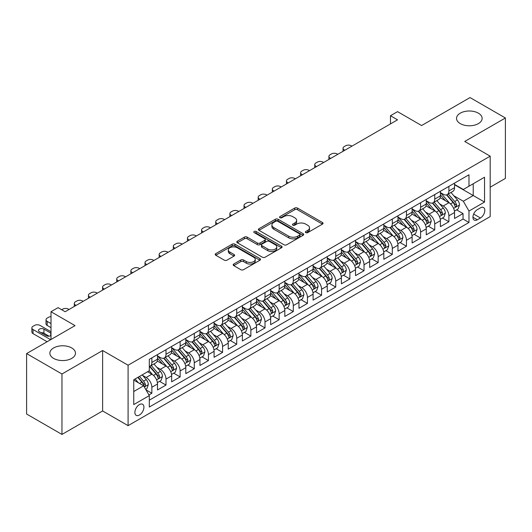 <?xml version="1.0" encoding="UTF-8"?>
<svg xmlns="http://www.w3.org/2000/svg" width="532" height="532" viewBox="0 0 532 532"><rect width="100%" height="100%" fill="white"/><g stroke="black" fill="none" stroke-linecap="round" stroke-linejoin="round"><path stroke-width="0.8" d="M305.787 232.624A1.377 0.791 0 0 0 307.729 232.624L322.485 224.105A1.962 1.131 0 0 0 323.057 223.307A1.962 1.131 0 0 0 322.485 222.502L297.488 208.072A1.962 1.131 0 0 0 294.715 208.072L279.965 216.59A1.377 0.791 0 0 0 279.559 217.149A1.377 0.791 0 0 0 279.965 217.714A1.377 0.791 0 0 0 281.907 217.714L283.815 216.61A6.284 3.624 0 0 1 292.7 216.61L294.781 217.814A6.284 3.624 0 0 1 296.623 220.381A6.284 3.624 0 0 1 294.781 222.941L292.873 224.045A1.377 0.791 0 0 0 292.474 224.604A1.377 0.791 0 0 0 292.873 225.169A1.377 0.791 0 0 0 294.821 225.169L296.73 224.065A6.284 3.624 0 0 1 305.614 224.065L307.695 225.269A6.284 3.624 0 0 1 309.538 227.836A6.284 3.624 0 0 1 307.695 230.396L305.787 231.5A1.377 0.791 0 0 0 305.381 232.058A1.377 0.791 0 0 0 305.787 232.624L305.787 231.5M71.72 347.948A12.801 7.388 0 0 0 57.769 346.345A12.801 7.388 0 0 0 49.868 353.175A12.801 7.388 0 0 0 53.619 358.402A12.801 7.388 0 0 0 67.571 360.004A12.801 7.388 0 0 0 75.471 353.175A12.801 7.388 0 0 0 71.72 347.948M478.381 113.163A12.801 7.388 0 0 0 464.429 111.56A12.801 7.388 0 0 0 456.529 118.39A12.801 7.388 0 0 0 460.28 123.617A12.801 7.388 0 0 0 474.231 125.22A12.801 7.388 0 0 0 482.132 118.39A12.801 7.388 0 0 0 478.381 113.163M139.404 415.04A6.404 3.697 120 0 0 143.587 409.394A6.404 3.697 120 0 0 142.603 404.267A6.404 3.697 120 0 0 139.404 404.586A6.404 3.697 120 0 0 135.221 410.225A6.404 3.697 120 0 0 136.205 415.352A6.404 3.697 120 0 0 139.404 415.04M233.761 264.025A1.962 1.131 0 0 0 233.189 264.83A1.962 1.131 0 0 0 233.761 265.628L240.777 269.677A1.962 1.131 0 0 0 243.55 269.677L259.935 260.215A1.962 1.131 0 0 0 260.507 259.417A1.962 1.131 0 0 0 259.935 258.612L234.945 244.188A1.962 1.131 0 0 0 232.165 244.188L215.786 253.644A1.962 1.131 0 0 0 215.207 254.449A1.962 1.131 0 0 0 215.786 255.247L224.251 260.135A1.962 1.131 0 0 0 227.031 260.135L234.04 256.092A1.962 1.131 0 0 0 234.619 255.287A1.962 1.131 0 0 0 234.04 254.489L229.844 252.062A5.254 3.032 0 0 1 228.301 249.914A5.254 3.032 0 0 1 231.546 247.114A5.254 3.032 0 0 1 237.272 247.772L253.724 257.269A5.254 3.032 0 0 1 255.26 259.417A5.254 3.032 0 0 1 252.015 262.216A5.254 3.032 0 0 1 246.296 261.558L243.55 259.975A1.962 1.131 0 0 0 240.777 259.975L233.761 264.025L233.761 265.628M490.191 187.198L505.4 178.413L505.4 117.984L470.035 97.569L421.59 125.539L397.544 111.654L390.475 115.737L397.544 119.82L65.143 311.732L58.074 307.649L50.999 311.732L50.999 339.496M61.965 374.003L61.965 434.431L102.629 410.957L102.629 350.522L61.965 374.003L26.6 353.587L75.045 325.617L50.999 311.732M102.629 350.522L128.086 365.225L490.191 156.162L490.191 216.59L128.086 425.653L128.086 365.225M505.4 117.984L464.735 141.459L490.191 156.162M283.955 244.747A1.962 1.131 0 0 0 286.728 244.747L303.114 235.29A1.962 1.131 0 0 0 303.692 234.486A1.962 1.131 0 0 0 303.114 233.688L278.123 219.257A1.962 1.131 0 0 0 275.343 219.257L258.964 228.713A1.962 1.131 0 0 0 258.386 229.518A1.962 1.131 0 0 0 258.964 230.316L283.955 244.747M254.722 232.923A1.377 0.791 0 0 1 256.118 233.116L256.118 231.48L281.521 246.15A1.962 1.131 0 0 1 282.1 246.948A1.962 1.131 0 0 1 281.521 247.752L265.142 257.209A1.962 1.131 0 0 1 262.362 257.209L237.372 242.785L237.372 241.182A1.962 1.131 0 0 0 236.8 241.98A1.962 1.131 0 0 0 237.372 242.785M237.372 241.182L244.388 237.132A1.962 1.131 0 0 1 247.161 237.132L257.295 242.984A1.962 1.131 0 0 0 260.075 242.984L264.723 240.298A1.962 1.131 0 0 0 265.302 239.493A1.962 1.131 0 0 0 264.723 238.695L254.17 232.604A1.377 0.791 0 0 1 253.771 232.038A1.377 0.791 0 0 1 254.622 231.307A1.377 0.791 0 0 1 256.118 231.48M61.965 434.431L26.6 414.016L26.6 353.587M148.92 394.93L151.853 393.234L145.981 389.843M142.643 375.419L146.194 377.474A8 4.622 60 0 1 151.853 387.269L157.512 384.004L157.512 389.969L165.997 385.068L159.56 381.351M156.787 367.253L160.338 369.308A8 4.622 60 0 1 165.997 379.103L171.656 375.838L171.656 381.803L180.142 376.902L173.705 373.185M170.932 359.087L174.483 361.142A8 4.622 60 0 1 180.142 370.937L185.801 367.672L185.801 373.63L194.286 368.736L187.849 365.019M185.076 350.921L188.627 352.975A8 4.622 60 0 1 194.286 362.771L199.946 359.506L199.946 365.464L208.431 360.57L201.994 356.852M199.221 342.754L202.772 344.809A8 4.622 60 0 1 208.431 354.605L214.09 351.339L214.09 357.298L222.576 352.403L216.138 348.686M213.365 334.588L216.916 336.636A8 4.622 60 0 1 222.576 346.438L228.235 343.173L228.235 349.132L236.72 344.237L230.283 340.52M227.51 326.422L231.061 328.47A8 4.622 60 0 1 236.72 338.272L242.379 335.007L242.379 340.965L250.865 336.071L244.427 332.354M241.654 318.256L245.205 320.304A8 4.622 60 0 1 250.865 330.106L256.524 326.841L256.524 332.799L265.009 327.905L258.572 324.188M255.799 310.09L259.35 312.138A8 4.622 60 0 1 265.009 321.94L270.668 318.675L270.668 324.633L279.154 319.732L272.717 316.021M269.943 301.923L273.495 303.972A8 4.622 60 0 1 279.154 313.774L284.813 310.508L284.813 316.467L293.298 311.566L286.861 307.855M284.088 293.757L287.639 295.805A8 4.622 60 0 1 293.298 305.607L298.957 302.342L298.957 308.301L307.443 303.4L301.006 299.689M298.233 285.591L301.784 287.639A8 4.622 60 0 1 307.443 297.441L313.102 294.176L313.102 300.134L321.587 295.233L315.15 291.523M312.377 277.425L315.928 279.473A8 4.622 60 0 1 321.587 289.275L327.247 286.01L327.247 291.968L335.732 287.067L329.295 283.357M326.522 269.259L330.073 271.307A8 4.622 60 0 1 335.732 281.109L341.391 277.844L341.391 283.802L349.876 278.901L343.439 275.19M340.666 261.092L344.217 263.141A8 4.622 60 0 1 349.876 272.943L355.536 269.677L355.536 275.636L364.021 270.735L357.59 267.024M354.811 252.926L358.368 254.974A8 4.622 60 0 1 364.021 264.776L369.68 261.511L369.68 267.47L378.166 262.569L371.735 258.858M368.955 244.76L372.513 246.808A8 4.622 60 0 1 378.166 256.61L383.825 253.345L383.825 259.303L392.31 254.402L385.88 250.685M383.107 236.594L386.658 238.642A8 4.622 60 0 1 392.31 248.444L397.969 245.179L397.969 251.137L406.455 246.236L400.024 242.519M397.251 228.428L400.802 230.476A8 4.622 60 0 1 406.455 240.278L412.114 237.013L412.114 242.971L420.599 238.07L414.169 234.353M411.396 220.261L414.947 222.31A8 4.622 60 0 1 420.599 232.112L426.258 228.84L426.258 234.805L434.744 229.904L428.313 226.186M425.54 212.095L429.091 214.143A8 4.622 60 0 1 434.744 223.945L440.403 220.674L440.403 226.639L448.895 221.738L448.895 215.779A8 4.622 -120 0 0 443.236 205.977L439.685 203.929M442.458 218.02L448.895 221.738M157.512 384.004A8 4.622 -120 0 0 151.853 374.202L147.61 371.755M171.656 375.838A8 4.622 -120 0 0 165.997 366.036L157.246 360.989M185.801 367.672A8 4.622 -120 0 0 180.142 357.87L171.397 352.822M199.946 359.506A8 4.622 -120 0 0 194.286 349.704L185.542 344.656M214.09 351.339A8 4.622 -120 0 0 208.431 341.537L199.686 336.49M228.235 343.173A8 4.622 -120 0 0 222.576 333.371L213.831 328.324M242.379 335.007A8 4.622 -120 0 0 236.72 325.205L227.975 320.158M256.524 326.841A8 4.622 -120 0 0 250.865 317.039L242.12 311.991M270.668 318.675A8 4.622 -120 0 0 265.009 308.873L256.264 303.825M284.813 310.508A8 4.622 -120 0 0 279.154 300.706L270.409 295.659M298.957 302.342A8 4.622 -120 0 0 293.298 292.54L284.553 287.493M313.102 294.176A8 4.622 -120 0 0 307.443 284.374L298.698 279.327M327.247 286.01A8 4.622 -120 0 0 321.587 276.208L312.843 271.16M341.391 277.844A8 4.622 -120 0 0 335.732 268.042L326.987 262.994M355.536 269.677A8 4.622 -120 0 0 349.876 259.875L341.132 254.828M369.68 261.511A8 4.622 -120 0 0 364.021 251.709L355.276 246.662M383.825 253.345A8 4.622 -120 0 0 378.166 243.543L369.421 238.489M397.969 245.179A8 4.622 -120 0 0 392.31 235.377L383.565 230.323M412.114 237.013A8 4.622 -120 0 0 406.455 227.211L397.71 222.157M426.258 228.84A8 4.622 -120 0 0 420.599 219.044L411.854 213.99M440.403 220.674A8 4.622 -120 0 0 434.744 210.878L425.999 205.824M480.436 207.852L477.324 209.655A6.204 3.578 120 0 0 473.274 215.114A6.204 3.578 120 0 0 474.225 220.088A6.204 3.578 120 0 0 477.324 219.776L480.436 217.98A6.204 3.578 120 0 0 484.486 212.521A6.204 3.578 120 0 0 483.535 207.547A6.204 3.578 120 0 0 480.436 207.852M133.745 391.519L143.647 385.8L149.306 395.602L149.306 407.033L468.978 222.476L468.978 211.038L463.319 201.242L453.829 195.763M149.306 395.602L133.745 404.586L133.745 379.755L149.306 370.777L149.306 359.339L468.978 174.782L468.978 186.213L484.539 177.229L484.539 202.06L468.978 211.038M157.512 355.915L160.338 357.544A8 4.622 60 0 0 164.341 357.943L170.001 354.678A8 4.622 -120 0 0 171.656 351.014L171.656 346.438M171.656 347.748L174.483 349.378A8 4.622 60 0 0 178.486 349.777L184.145 346.512A8 4.622 -120 0 0 185.801 342.847L185.801 338.272M185.801 339.582L188.627 341.212A8 4.622 60 0 0 192.631 341.611L198.29 338.345A8 4.622 -120 0 0 199.946 334.681L199.946 330.106M199.946 331.416L202.772 333.045A8 4.622 60 0 0 206.775 333.444L212.434 330.173A8 4.622 -120 0 0 214.09 326.515L214.09 321.94M214.09 323.243L216.916 324.879A8 4.622 60 0 0 220.92 325.278L226.579 322.006A8 4.622 -120 0 0 228.235 318.349L228.235 313.774M228.235 315.077L231.061 316.713A8 4.622 60 0 0 235.064 317.112L240.723 313.84A8 4.622 -120 0 0 242.379 310.183L242.379 305.607M242.379 306.911L245.205 308.547A8 4.622 60 0 0 249.209 308.946L254.868 305.674A8 4.622 -120 0 0 256.524 302.016L256.524 297.441M256.524 298.745L259.35 300.38A8 4.622 60 0 0 263.353 300.78L269.012 297.508A8 4.622 -120 0 0 270.668 293.85L270.668 289.275M270.668 290.578L273.495 292.214A8 4.622 60 0 0 277.498 292.613L283.157 289.342A8 4.622 -120 0 0 284.813 285.684L284.813 281.109M284.813 282.412L287.639 284.048A8 4.622 60 0 0 291.642 284.447L297.302 281.175A8 4.622 -120 0 0 298.957 277.511L298.957 272.943M298.957 274.246L301.784 275.882A8 4.622 60 0 0 305.787 276.274L311.446 273.009A8 4.622 -120 0 0 313.102 269.345L313.102 264.776M313.102 266.08L315.928 267.716A8 4.622 60 0 0 319.932 268.108L325.591 264.843A8 4.622 -120 0 0 327.247 261.179L327.247 256.61M327.247 257.914L330.073 259.55A8 4.622 60 0 0 334.076 259.942L339.735 256.677A8 4.622 -120 0 0 341.391 253.013L341.391 248.444M341.391 249.747L344.217 251.383A8 4.622 60 0 0 348.221 251.776L353.88 248.511A8 4.622 -120 0 0 355.536 244.846L355.536 240.278M355.536 241.581L358.368 243.217A8 4.622 60 0 0 362.365 243.609L368.024 240.344A8 4.622 -120 0 0 369.68 236.68L369.68 232.112M369.68 233.415L372.513 235.051A8 4.622 60 0 0 376.51 235.443L382.169 232.178A8 4.622 -120 0 0 383.825 228.514L383.825 223.945M383.825 225.249L386.658 226.885A8 4.622 60 0 0 390.654 227.277L396.313 224.012A8 4.622 -120 0 0 397.969 220.348L397.969 215.779M397.969 217.083L400.802 218.719A8 4.622 60 0 0 404.799 219.111L410.458 215.846A8 4.622 -120 0 0 412.114 212.182L412.114 207.613M412.114 208.916L414.947 210.552A8 4.622 60 0 0 418.943 210.945L424.603 207.68A8 4.622 -120 0 0 426.258 204.015L426.258 199.447M426.258 200.75L429.091 202.386A8 4.622 60 0 0 433.088 202.778L438.747 199.513A8 4.622 -120 0 0 440.403 195.849L440.403 191.274M149.306 400.177L463.039 219.044L463.039 213.571L454.547 218.472L454.547 212.507A8 4.622 -120 0 0 448.895 202.712L440.144 197.658M440.403 192.584L443.236 194.22A8 4.622 -120 0 0 447.232 194.612A8 4.622 -120 0 0 448.895 190.948L448.895 186.38M447.232 194.612L452.892 191.347A8 4.622 -120 0 0 454.547 187.683L454.547 183.108M151.853 357.87L151.853 362.445A8 4.622 60 0 1 150.197 366.109A8 4.622 60 0 1 149.306 366.428M150.197 366.109L155.849 362.844A8 4.622 -120 0 0 157.512 359.18L157.512 354.605M165.997 349.704L165.997 354.279A8 4.622 60 0 1 164.341 357.943M180.142 341.537L180.142 346.113A8 4.622 60 0 1 178.486 349.777M194.286 333.371L194.286 337.946A8 4.622 60 0 1 192.631 341.611M208.431 325.205L208.431 329.78A8 4.622 60 0 1 206.775 333.444M222.576 317.039L222.576 321.614A8 4.622 60 0 1 220.92 325.278M236.72 308.873L236.72 313.448A8 4.622 60 0 1 235.064 317.112M250.865 300.706L250.865 305.282A8 4.622 60 0 1 249.209 308.946M265.009 292.54L265.009 297.115A8 4.622 60 0 1 263.353 300.78M279.154 284.374L279.154 288.949A8 4.622 60 0 1 277.498 292.613M293.298 276.208L293.298 280.783A8 4.622 60 0 1 291.642 284.447M307.443 268.042L307.443 272.617A8 4.622 60 0 1 305.787 276.274M321.587 259.875L321.587 264.451A8 4.622 60 0 1 319.932 268.108M335.732 251.709L335.732 256.284A8 4.622 60 0 1 334.076 259.942M349.876 243.543L349.876 248.118A8 4.622 60 0 1 348.221 251.776M364.021 235.377L364.021 239.952A8 4.622 60 0 1 362.365 243.609M378.166 227.211L378.166 231.786A8 4.622 60 0 1 376.51 235.443M392.31 219.044L392.31 223.613A8 4.622 60 0 1 390.654 227.277M406.455 210.878L406.455 215.447A8 4.622 60 0 1 404.799 219.111M420.599 202.712L420.599 207.28A8 4.622 60 0 1 418.943 210.945M434.744 194.546L434.744 199.114A8 4.622 60 0 1 433.088 202.778M434.744 223.945L434.744 229.904M420.599 232.112L420.599 238.07M406.455 240.278L406.455 246.236M392.31 248.444L392.31 254.402M378.166 256.61L378.166 262.569M364.021 264.776L364.021 270.735M349.876 272.943L349.876 278.901M335.732 281.109L335.732 287.067M321.587 289.275L321.587 295.233M307.443 297.441L307.443 303.4M293.298 305.607L293.298 311.566M279.154 313.774L279.154 319.732M265.009 321.94L265.009 327.905M250.865 330.106L250.865 336.071M236.72 338.272L236.72 344.237M222.576 346.438L222.576 352.403M208.431 354.605L208.431 360.57M194.286 362.771L194.286 368.736M180.142 370.937L180.142 376.902M165.997 379.103L165.997 385.068M151.853 387.269L151.853 393.234M143.647 385.8L133.745 380.087M463.319 201.242L473.221 195.523L473.221 183.766L484.539 177.229M454.547 184.744L484.539 202.06M454.547 184.418L463.319 189.478L468.978 186.213M102.629 410.957L128.086 425.653M390.475 115.737L390.475 123.903M456.602 209.854L463.039 213.571M463.039 219.044L468.978 222.476M306.339 232.817L307.695 232.032A6.284 3.624 0 0 0 309.538 229.465L309.538 227.836M296.623 220.381L296.623 222.01A6.284 3.624 0 0 1 294.781 224.577L293.425 225.362M322.459 224.118L297.488 209.708A1.962 1.131 0 0 0 294.715 209.708L280.51 217.907M303.087 235.304L278.123 220.886A1.962 1.131 0 0 0 275.343 220.886L258.991 230.336M299.642 235.044A1.377 0.791 0 0 0 300.048 234.486A1.377 0.791 0 0 0 299.642 233.927L277.704 221.259A1.377 0.791 0 0 0 275.762 221.259L273.747 222.423A6.284 3.624 0 0 0 271.912 224.989A6.284 3.624 0 0 0 273.747 227.55L288.743 236.208A6.284 3.624 0 0 0 297.627 236.208L299.642 235.044L299.642 236.68A1.377 0.791 0 0 0 300.048 236.122L300.048 234.486M271.912 224.989L271.912 226.619A6.284 3.624 0 0 0 273.747 229.186L273.747 227.55M299.642 236.68L297.627 237.844A6.284 3.624 0 0 1 288.743 237.844L273.747 229.186M237.398 242.798L244.388 238.762L244.388 237.132M265.302 239.493L265.302 241.129A1.962 1.131 0 0 1 264.723 241.934L260.075 244.614A1.962 1.131 0 0 1 257.295 244.614L247.161 238.762A1.962 1.131 0 0 0 244.388 238.762M256.118 233.116L281.501 247.766M267.815 249.056A5.254 3.032 0 0 0 273.534 249.714A5.254 3.032 0 0 0 276.78 246.908A5.254 3.032 0 0 0 275.243 244.767L269.445 241.422A1.962 1.131 0 0 0 266.665 241.422L262.017 244.108A1.962 1.131 0 0 0 261.445 244.906A1.962 1.131 0 0 0 262.017 245.711L267.815 249.056L267.815 250.692A5.254 3.032 0 0 0 273.534 251.343A5.254 3.032 0 0 0 276.78 248.544L276.78 246.908M261.445 244.906L261.445 246.542A1.962 1.131 0 0 0 262.017 247.34L262.017 245.711M267.815 250.692L262.017 247.34M255.26 259.417L255.26 261.046A5.254 3.032 0 0 1 252.015 263.852A5.254 3.032 0 0 1 246.296 263.194L243.55 261.611A1.962 1.131 0 0 0 240.777 261.611L233.787 265.641M228.301 249.914L228.301 251.55A5.254 3.032 0 0 0 229.844 253.698L229.844 252.062M234.013 256.105L229.844 253.698M259.909 260.234L234.945 245.817A1.962 1.131 0 0 0 232.165 245.817L215.812 255.26M454.428 211.111L458.085 208.996L459.502 204.913A5.3 3.059 -120 0 0 457.434 199.939L450.97 192.458M344.856 150.243L344.217 149.871A4.003 2.308 -0 0 1 343.047 148.242A4.003 2.308 -0 0 1 344.217 146.606L345.634 145.788A4.003 2.308 -0 0 1 351.293 145.788L351.931 146.16M449.68 203.231L442.012 194.353A15.302 8.838 -120 0 0 440.403 192.67M445.477 200.737L441.188 195.776A12.702 7.335 -120 0 0 440.403 194.918M446.514 194.898L453.051 202.473A5.3 3.059 60 0 1 454.94 206.123L455.326 206.749L456.044 206.649L456.636 205.139A5.3 3.059 -120 0 0 454.747 201.488L448.283 194.007M446.9 194.779L453.922 202.911A2.7 1.556 60 0 1 454.601 203.969L456.636 205.139M440.283 219.277L443.941 217.162L445.357 213.079A5.3 3.059 -120 0 0 443.289 208.105L436.825 200.624M330.711 158.41L330.073 158.037A4.003 2.308 -0 0 1 328.902 156.408A4.003 2.308 -0 0 1 330.073 154.772L331.489 153.954A4.003 2.308 -0 0 1 337.148 153.954L337.787 154.327M435.535 211.397L427.868 202.519A15.302 8.838 -120 0 0 426.258 200.837M431.332 208.903L427.043 203.942A12.702 7.335 -120 0 0 426.258 203.084M432.37 203.064L438.907 210.639A5.3 3.059 60 0 1 440.795 214.29L441.181 214.915L441.899 214.815L442.491 213.305A5.3 3.059 -120 0 0 440.602 209.655L434.139 202.173M432.755 202.945L439.778 211.078A2.7 1.556 60 0 1 440.456 212.135L442.491 213.305M426.139 227.443L429.796 225.329L431.213 221.245A5.3 3.059 -120 0 0 429.144 216.271L422.681 208.79M316.567 166.576L315.928 166.21A4.003 2.308 -0 0 1 314.758 164.574A4.003 2.308 -0 0 1 315.928 162.938L317.345 162.12A4.003 2.308 -0 0 1 323.004 162.12L323.642 162.493M421.391 219.563L413.723 210.685A15.302 8.838 -120 0 0 412.114 209.003M417.188 217.069L412.899 212.108A12.702 7.335 -120 0 0 412.114 211.251M418.225 211.237L424.762 218.805A5.3 3.059 60 0 1 426.651 222.456L427.036 223.081L427.755 222.981L428.346 221.472A5.3 3.059 -120 0 0 426.458 217.821L419.994 210.34M418.611 211.111L425.633 219.244A2.7 1.556 60 0 1 426.312 220.301L428.346 221.472M411.994 235.61L415.652 233.495L417.068 229.412A5.3 3.059 -120 0 0 415 224.438L408.536 216.956M302.422 174.742L301.784 174.376A4.003 2.308 -0 0 1 300.613 172.74A4.003 2.308 -0 0 1 301.784 171.105L303.2 170.293A4.003 2.308 -0 0 1 308.859 170.293L309.498 170.659M407.246 227.729L399.579 218.852A15.302 8.838 -120 0 0 397.969 217.169M403.043 225.236L398.754 220.275A12.702 7.335 -120 0 0 397.969 219.417M404.081 219.403L410.618 226.971A5.3 3.059 60 0 1 412.506 230.622L412.892 231.247L413.61 231.147L414.202 229.638A5.3 3.059 -120 0 0 412.313 225.987L405.849 218.506M404.466 219.277L411.489 227.41A2.7 1.556 60 0 1 412.167 228.467L414.202 229.638M397.85 243.776L401.507 241.668L402.923 237.578A5.3 3.059 -120 0 0 400.855 232.604L394.392 225.122M288.278 182.908L287.639 182.543A4.003 2.308 -0 0 1 286.469 180.907A4.003 2.308 -0 0 1 287.639 179.271L289.056 178.459A4.003 2.308 -0 0 1 294.715 178.459L295.353 178.825M393.101 235.895L385.434 227.018A15.302 8.838 -120 0 0 383.825 225.335M388.899 233.402L384.609 228.441A12.702 7.335 -120 0 0 383.825 227.59M389.936 227.57L396.473 235.137A5.3 3.059 60 0 1 398.362 238.788L398.747 239.413L399.466 239.314L400.057 237.804A5.3 3.059 -120 0 0 398.169 234.153L391.705 226.672M390.322 227.443L397.344 235.576A2.7 1.556 60 0 1 398.022 236.634L400.057 237.804M383.705 251.942L387.363 249.834L388.779 245.744A5.3 3.059 -120 0 0 386.711 240.77L380.247 233.289M274.133 191.074L273.495 190.709A4.003 2.308 -0 0 1 272.324 189.073A4.003 2.308 -0 0 1 273.495 187.437L274.911 186.626A4.003 2.308 -0 0 1 280.57 186.626L281.202 186.991M378.957 244.062L371.289 235.184A15.302 8.838 -120 0 0 369.68 233.501M374.747 241.568L370.465 236.607A12.702 7.335 -120 0 0 369.68 235.756M375.792 235.736L382.328 243.304A5.3 3.059 60 0 1 384.217 246.954L384.603 247.58L385.321 247.48L385.913 245.97A5.3 3.059 -120 0 0 384.024 242.319L377.56 234.838M376.177 235.61L383.2 243.742A2.7 1.556 60 0 1 383.878 244.8L385.913 245.97M369.56 260.108L373.218 258L374.628 253.91A5.3 3.059 -120 0 0 372.566 248.936L366.102 241.455M259.988 199.241L259.35 198.875A4.003 2.308 -0 0 1 258.18 197.239A4.003 2.308 -0 0 1 259.35 195.603L260.766 194.792A4.003 2.308 -0 0 1 266.426 194.792L267.057 195.158M364.812 252.228L357.145 243.35A15.302 8.838 -120 0 0 355.536 241.668M360.603 249.734L356.32 244.773A12.702 7.335 -120 0 0 355.536 243.922M361.647 243.902L368.184 251.47A5.3 3.059 60 0 1 370.073 255.121L370.458 255.746L371.176 255.646L371.768 254.136A5.3 3.059 -120 0 0 369.88 250.486L363.416 243.004M362.033 243.776L369.055 251.909A2.7 1.556 60 0 1 369.733 252.966L371.768 254.136M355.416 268.274L359.073 266.166L360.483 262.083A5.3 3.059 -120 0 0 358.422 257.102L351.958 249.621M245.844 207.407L245.205 207.041A4.003 2.308 -0 0 1 244.035 205.405A4.003 2.308 -0 0 1 245.205 203.769L246.622 202.958A4.003 2.308 -0 0 1 252.281 202.958L252.913 203.324M350.668 260.394L343 251.516A15.302 8.838 -120 0 0 341.391 249.834M346.458 257.9L342.176 252.939A12.702 7.335 -120 0 0 341.391 252.088M347.502 252.068L354.039 259.636A5.3 3.059 60 0 1 355.928 263.287L356.314 263.912L357.032 263.812L357.624 262.309A5.3 3.059 -120 0 0 355.735 258.652L349.271 251.171M347.888 251.942L354.911 260.075A2.7 1.556 60 0 1 355.589 261.132L357.624 262.309M341.271 276.44L344.929 274.332L346.339 270.249A5.3 3.059 -120 0 0 344.277 265.269L337.813 257.787M231.699 215.573L231.061 215.207A4.003 2.308 -0 0 1 229.891 213.571A4.003 2.308 -0 0 1 231.061 211.935L232.477 211.124A4.003 2.308 -0 0 1 238.137 211.124L238.768 211.49M336.517 268.56L328.856 259.683A15.302 8.838 -120 0 0 327.247 258M332.314 266.067L328.031 261.106A12.702 7.335 -120 0 0 327.247 260.254M333.358 260.234L339.895 267.802A5.3 3.059 60 0 1 341.783 271.453L342.169 272.078L342.887 271.978L343.479 270.475A5.3 3.059 -120 0 0 341.591 266.818L335.127 259.337M333.737 260.108L340.766 268.241A2.7 1.556 60 0 1 341.444 269.298L343.479 270.475M327.127 284.607L330.784 282.499L332.194 278.416A5.3 3.059 -120 0 0 330.133 273.435L323.669 265.953M217.555 223.739L216.916 223.374A4.003 2.308 -0 0 1 215.746 221.738A4.003 2.308 -0 0 1 216.916 220.108L218.333 219.29A4.003 2.308 -0 0 1 223.992 219.29L224.624 219.656M322.372 276.726L314.711 267.849A15.302 8.838 -120 0 0 313.102 266.166M318.169 274.233L313.887 269.272A12.702 7.335 -120 0 0 313.102 268.421M319.213 268.401L325.75 275.968A5.3 3.059 60 0 1 327.639 279.619L328.025 280.244L328.743 280.145L329.335 278.642A5.3 3.059 -120 0 0 327.446 274.984L320.982 267.503M319.592 268.274L326.621 276.407A2.7 1.556 60 0 1 327.3 277.465L329.335 278.642M312.982 292.773L316.64 290.665L318.05 286.582A5.3 3.059 -120 0 0 315.988 281.601L309.524 274.12M203.41 231.905L202.772 231.54A4.003 2.308 -0 0 1 201.601 229.904A4.003 2.308 -0 0 1 202.772 228.275L204.188 227.457A4.003 2.308 -0 0 1 209.847 227.457L210.479 227.822M308.228 284.893L300.567 276.015A15.302 8.838 -120 0 0 298.957 274.332M304.025 282.399L299.742 277.438A12.702 7.335 -120 0 0 298.957 276.587M305.069 276.567L311.606 284.135A5.3 3.059 60 0 1 313.494 287.785L313.88 288.411L314.592 288.311L315.19 286.808A5.3 3.059 -120 0 0 313.301 283.15L306.838 275.669M305.448 276.44L312.477 284.573A2.7 1.556 60 0 1 313.155 285.631L315.19 286.808M298.838 300.939L302.495 298.831L303.905 294.748A5.3 3.059 -120 0 0 301.844 289.767L295.38 282.286M189.266 240.072L188.627 239.706A4.003 2.308 -0 0 1 187.457 238.07A4.003 2.308 -0 0 1 188.627 236.441L190.044 235.623A4.003 2.308 -0 0 1 195.703 235.623L196.335 235.989M294.083 293.059L286.422 284.181A15.302 8.838 -120 0 0 284.813 282.499M289.88 290.565L285.598 285.604A12.702 7.335 -120 0 0 284.813 284.753M290.924 284.733L297.461 292.301A5.3 3.059 60 0 1 299.35 295.952L299.735 296.577L300.447 296.477L301.046 294.974A5.3 3.059 -120 0 0 299.157 291.317L292.693 283.835M291.303 284.607L298.332 292.74A2.7 1.556 60 0 1 299.011 293.797L301.046 294.974M284.693 309.105L288.351 306.997L289.76 302.914A5.3 3.059 -120 0 0 287.699 297.933L281.235 290.452M175.121 248.238L174.483 247.872A4.003 2.308 -0 0 1 173.312 246.236A4.003 2.308 -0 0 1 174.483 244.607L175.899 243.789A4.003 2.308 -0 0 1 181.558 243.789L182.19 244.155M279.938 301.225L272.278 292.354A15.302 8.838 -120 0 0 270.668 290.672M275.736 298.731L271.453 293.77A12.702 7.335 -120 0 0 270.668 292.919M276.78 292.899L283.317 300.467A5.3 3.059 60 0 1 285.205 304.118L285.591 304.75L286.302 304.643L286.901 303.14A5.3 3.059 -120 0 0 285.012 299.489L278.549 292.002M277.159 292.773L284.188 300.906A2.7 1.556 60 0 1 284.866 301.963L286.901 303.14M270.549 317.272L274.206 315.163L275.616 311.08A5.3 3.059 -120 0 0 273.554 306.1L267.091 298.618M160.977 256.404L160.338 256.038A4.003 2.308 -0 0 1 159.168 254.402A4.003 2.308 -0 0 1 160.338 252.773L161.755 251.955A4.003 2.308 -0 0 1 167.414 251.955L168.046 252.321M265.794 309.391L258.133 300.52A15.302 8.838 -120 0 0 256.524 298.838M261.591 306.898L257.308 301.937A12.702 7.335 -120 0 0 256.524 301.085M262.635 301.065L269.165 308.633A5.3 3.059 60 0 1 271.061 312.284L271.446 312.916L272.158 312.809L272.756 311.306A5.3 3.059 -120 0 0 270.868 307.656L264.404 300.168M263.014 300.939L270.043 309.072A2.7 1.556 60 0 1 270.722 310.129L272.756 311.306M256.404 325.438L260.062 323.33L261.471 319.247A5.3 3.059 -120 0 0 259.41 314.266L252.946 306.784M146.832 264.57L146.194 264.204A4.003 2.308 -0 0 1 145.023 262.569A4.003 2.308 -0 0 1 146.194 260.939L147.61 260.121A4.003 2.308 -0 0 1 153.269 260.121L153.901 260.487M251.649 317.557L243.988 308.686A15.302 8.838 -120 0 0 242.379 307.004M247.447 315.07L243.164 310.103A12.702 7.335 -120 0 0 242.379 309.252M248.484 309.232L255.021 316.799A5.3 3.059 60 0 1 256.916 320.45L257.302 321.082L258.013 320.976L258.612 319.473A5.3 3.059 -120 0 0 256.723 315.822L250.259 308.334M248.87 309.105L255.899 317.238A2.7 1.556 60 0 1 256.577 318.296L258.612 319.473M242.26 333.604L245.917 331.496L247.327 327.413A5.3 3.059 -120 0 0 245.265 322.432L238.802 314.951M132.687 272.736L132.049 272.371A4.003 2.308 -0 0 1 130.879 270.735A4.003 2.308 -0 0 1 132.049 269.106L133.465 268.288A4.003 2.308 -0 0 1 139.125 268.288L139.756 268.653M237.505 325.724L229.844 316.853A15.302 8.838 -120 0 0 228.235 315.17M233.302 323.237L229.019 318.269A12.702 7.335 -120 0 0 228.235 317.418M234.339 317.398L240.876 324.966A5.3 3.059 60 0 1 242.772 328.616L243.157 329.248L243.869 329.142L244.467 327.639A5.3 3.059 -120 0 0 242.579 323.988L236.115 316.5M234.725 317.272L241.747 325.404A2.7 1.556 60 0 1 242.432 326.462L244.467 327.639M228.115 341.77L231.772 339.662L233.182 335.579A5.3 3.059 -120 0 0 231.121 330.598L224.657 323.117M118.543 280.903L117.905 280.537A4.003 2.308 -0 0 1 116.734 278.901A4.003 2.308 -0 0 1 117.905 277.272L119.321 276.454A4.003 2.308 -0 0 1 124.98 276.454L125.612 276.82M223.36 333.89L215.699 325.019A15.302 8.838 -120 0 0 214.09 323.336M219.157 331.403L214.868 326.435A12.702 7.335 -120 0 0 214.09 325.584M220.195 325.564L226.732 333.132A5.3 3.059 60 0 1 228.627 336.783L229.013 337.414L229.724 337.308L230.323 335.805A5.3 3.059 -120 0 0 228.434 332.154L221.97 324.666M220.581 325.438L227.603 333.571A2.7 1.556 60 0 1 228.288 334.628L230.323 335.805M213.97 349.936L217.628 347.828L219.038 343.745A5.3 3.059 -120 0 0 216.976 338.764L210.512 331.283M104.398 289.069L103.76 288.703A4.003 2.308 -0 0 1 102.59 287.067A4.003 2.308 -0 0 1 103.76 285.438L105.176 284.62A4.003 2.308 -0 0 1 110.829 284.62L111.467 284.986M209.216 342.056L201.555 333.185A15.302 8.838 -120 0 0 199.946 331.502M205.013 339.569L200.724 334.601A12.702 7.335 -120 0 0 199.946 333.75M206.05 333.73L212.587 341.298A5.3 3.059 60 0 1 214.482 344.949L214.868 345.581L215.58 345.481L216.178 343.971A5.3 3.059 -120 0 0 214.29 340.32L207.826 332.833M206.436 333.604L213.458 341.737A2.7 1.556 60 0 1 214.143 342.794L216.178 343.971M199.826 358.103L203.483 355.994L204.893 351.911A5.3 3.059 -120 0 0 202.832 346.931L196.368 339.449M90.254 297.235L89.615 296.869A4.003 2.308 -0 0 1 88.445 295.233A4.003 2.308 -0 0 1 89.615 293.604L91.032 292.786A4.003 2.308 -0 0 1 96.684 292.786L97.323 293.152M195.071 350.222L187.41 341.351A15.302 8.838 -120 0 0 185.801 339.669M190.868 347.735L186.579 342.768A12.702 7.335 -120 0 0 185.801 341.916M191.906 341.896L198.443 349.464A5.3 3.059 60 0 1 200.338 353.115L200.724 353.747L201.435 353.647L202.034 352.137A5.3 3.059 -120 0 0 200.145 348.487L193.681 341.005M192.291 341.77L199.314 349.903A2.7 1.556 60 0 1 199.999 350.96L202.034 352.137M185.681 366.269L189.332 364.161L190.749 360.078A5.3 3.059 -120 0 0 188.687 355.097L182.223 347.615M76.109 305.401L75.471 305.036A4.003 2.308 -0 0 1 74.3 303.4A4.003 2.308 -0 0 1 75.471 301.77L76.887 300.952A4.003 2.308 -0 0 1 82.54 300.952L83.178 301.318M180.927 358.388L173.266 349.517A15.302 8.838 -120 0 0 171.656 347.835M176.724 355.901L172.435 350.934A12.702 7.335 -120 0 0 171.656 350.083M177.761 350.063L184.298 357.63A5.3 3.059 60 0 1 186.193 361.281L186.579 361.913L187.291 361.813L187.889 360.304A5.3 3.059 -120 0 0 186 356.653L179.537 349.172M178.147 349.936L185.169 358.069A2.7 1.556 60 0 1 185.854 359.127L187.889 360.304M171.537 374.435L175.188 372.327L176.604 368.244A5.3 3.059 -120 0 0 174.543 363.263L168.079 355.782M61.679 309.73L62.743 309.119A4.003 2.308 -0 0 1 68.395 309.119L69.034 309.484M166.782 366.555L159.121 357.684A15.302 8.838 -120 0 0 157.512 356.001M162.579 364.068L158.29 359.1A12.702 7.335 -120 0 0 157.512 358.249M163.617 358.229L170.154 365.797A5.3 3.059 60 0 1 172.042 369.447L172.428 370.079L173.146 369.979L173.745 368.47A5.3 3.059 -120 0 0 171.856 364.819L165.392 357.338M164.002 358.103L171.025 366.235A2.7 1.556 60 0 1 171.71 367.293L173.745 368.47M157.392 382.601L161.043 380.493L162.46 376.41A5.3 3.059 -120 0 0 160.398 371.429L153.934 363.948M152.637 374.721L149.253 370.804M50.999 323.576L47.182 321.368L47.182 325.451A4.003 2.308 180 0 1 46.011 323.815L46.011 319.732A4.003 2.308 -0 0 0 47.182 321.368M50.999 327.659L47.182 325.451M148.435 372.234L147.883 371.595M149.472 366.395L156.009 373.963A5.3 3.059 60 0 1 157.898 377.614L158.283 378.245L159.001 378.146L159.6 376.636A5.3 3.059 -120 0 0 157.705 372.985L151.248 365.504M149.858 366.269L156.88 374.402A2.7 1.556 60 0 1 157.565 375.459L159.6 376.636M50.999 316.62A4.003 2.308 -0 0 0 48.598 317.285L47.182 318.103A4.003 2.308 -0 0 0 46.011 319.732M145.702 389.351L146.899 388.659L148.315 384.576A5.3 3.059 -120 0 0 146.253 379.602L142.184 374.887M50.646 339.702L33.037 329.534A4.003 2.308 -0 0 1 31.867 327.898A4.003 2.308 -0 0 1 33.037 326.269L34.454 325.451A4.003 2.308 -0 0 1 40.106 325.451L50.999 331.742M138.387 382.761L135.108 378.97M47.109 341.743L33.037 333.617A4.003 2.308 180 0 1 31.867 331.988L31.867 327.898M134.29 380.4L133.745 379.768M49.05 336.171L43.93 333.212A3.199 1.849 -0 0 0 41.064 332.7M137.795 377.421L141.864 382.129A5.3 3.059 60 0 1 143.753 385.78L144.139 386.412L144.857 386.312L145.455 384.802A5.3 3.059 -120 0 0 143.56 381.151L139.497 376.437M138.127 377.228L142.736 382.568A2.7 1.556 60 0 1 143.421 383.625L145.455 384.802M50.999 333.232A3.199 1.849 -0 0 0 50.72 333.045L43.93 329.128A3.199 1.849 -0 0 0 40.439 328.723A3.199 1.849 -0 0 0 38.464 330.432A3.199 1.849 -0 0 0 39.401 331.742L46.191 335.659A3.199 1.849 -0 0 0 50.999 335.473M146.194 377.474L151.853 374.202M160.338 369.308L165.997 366.036M174.483 361.142L180.142 357.87M188.627 352.975L194.286 349.704M202.772 344.809L208.431 341.537M216.916 336.636L222.576 333.371M231.061 328.47L236.72 325.205M245.205 320.304L250.865 317.039M259.35 312.138L265.009 308.873M273.495 303.972L279.154 300.706M287.639 295.805L293.298 292.54M301.784 287.639L307.443 284.374M315.928 279.473L321.587 276.208M330.073 271.307L335.732 268.042M344.217 263.141L349.876 259.875M358.368 254.974L364.021 251.709M372.513 246.808L378.166 243.543M386.658 238.642L392.31 235.377M400.802 230.476L406.455 227.211M414.947 222.31L420.599 219.044M429.091 214.143L434.744 210.878M443.236 205.977L448.895 202.712M448.895 190.948L454.547 187.683M151.853 362.445L157.512 359.18M165.997 354.279L171.656 351.014M180.142 346.113L185.801 342.847M194.286 337.946L199.946 334.681M208.431 329.78L214.09 326.515M222.576 321.614L228.235 318.349M236.72 313.448L242.379 310.183M250.865 305.282L256.524 302.016M265.009 297.115L270.668 293.85M279.154 288.949L284.813 285.684M293.298 280.783L298.957 277.511M307.443 272.617L313.102 269.345M321.587 264.451L327.247 261.179M335.732 256.284L341.391 253.013M349.876 248.118L355.536 244.846M364.021 239.952L369.68 236.68M378.166 231.786L383.825 228.514M392.31 223.613L397.969 220.348M406.455 215.447L412.114 212.182M420.599 207.28L426.258 204.015M434.744 199.114L440.403 195.849M448.895 215.779L454.547 212.507M473.653 214.064L480.436 217.98M472.935 217.249L477.324 219.776M307.695 232.032L307.695 230.396M292.873 225.169L292.873 224.045M294.781 224.577L294.781 222.941M279.965 217.714L279.965 216.59M294.715 209.708L294.715 208.072M297.488 209.708L297.488 208.072M322.485 224.105L322.485 222.502M258.964 230.316L258.964 228.713M275.343 220.886L275.343 219.257M278.123 220.886L278.123 219.257M303.114 235.29L303.114 233.688M288.743 237.844L288.743 236.208M297.627 237.844L297.627 236.208M247.161 238.762L247.161 237.132M257.295 244.614L257.295 242.984M260.075 244.614L260.075 242.984M264.723 241.934L264.723 240.298M281.521 247.752L281.521 246.15M240.777 261.611L240.777 259.975M243.55 261.611L243.55 259.975M246.296 263.194L246.296 261.558M234.04 256.092L234.04 254.489M215.786 255.247L215.786 253.644M232.165 245.817L232.165 244.188M234.945 245.817L234.945 244.188M259.935 260.215L259.935 258.612M344.217 149.871L344.217 150.609M453.623 208.391L459.462 205.02M442.012 194.353L442.744 193.934M454.747 201.488L457.434 199.939M450.524 203.929L453.051 202.473M330.073 158.037L330.073 158.775M439.479 216.557L445.317 213.186M427.868 202.519L428.599 202.1M440.602 209.655L443.289 208.105M436.38 212.095L438.907 210.639M315.928 166.21L315.928 166.942M425.334 224.723L431.173 221.352M413.723 210.685L414.455 210.266M426.458 217.821L429.144 216.271M422.235 220.261L424.762 218.805M301.784 174.376L301.784 175.108M411.189 232.89L417.028 229.518M399.579 218.852L400.31 218.433M412.313 225.987L415 224.438M408.091 228.428L410.618 226.971M287.639 182.543L287.639 183.274M397.045 241.056L402.884 237.684M385.434 227.018L386.166 226.599M398.169 234.153L400.855 232.604M393.946 236.594L396.473 235.137M273.495 190.709L273.495 191.44M382.9 249.222L388.739 245.851M371.289 235.184L372.021 234.765M384.024 242.319L386.711 240.77M379.801 244.76L382.328 243.304M259.35 198.875L259.35 199.606M368.756 257.388L374.594 254.017M357.145 243.35L357.876 242.931M369.88 250.486L372.566 248.936M365.657 252.926L368.184 251.47M245.205 207.041L245.205 207.773M354.611 265.554L360.45 262.183M343 251.516L343.732 251.097M355.735 258.652L358.422 257.102M351.506 261.092L354.039 259.636M231.061 215.207L231.061 215.939M340.467 273.721L346.305 270.349M328.856 259.683L329.581 259.264M341.591 266.818L344.277 265.269M337.361 269.259L339.895 267.802M216.916 223.374L216.916 224.105M326.322 281.887L332.161 278.515M314.711 267.849L315.436 267.43M327.446 274.984L330.133 273.435M323.217 277.425L325.75 275.968M202.772 231.54L202.772 232.271M312.178 290.053L318.016 286.682M300.567 276.015L301.292 275.596M313.301 283.15L315.988 281.601M309.072 285.591L311.606 284.135M188.627 239.706L188.627 240.437M298.033 298.219L303.872 294.848M286.422 284.181L287.147 283.762M299.157 291.317L301.844 289.767M294.928 293.757L297.461 292.301M174.483 247.872L174.483 248.604M283.882 306.385L289.727 303.014M272.278 292.354L273.002 291.928M285.012 299.489L287.699 297.933M280.783 301.923L283.317 300.467M160.338 256.038L160.338 256.77M269.737 314.552L275.583 311.18M258.133 300.52L258.858 300.095M270.868 307.656L273.554 306.1M266.638 310.09L269.165 308.633M146.194 264.204L146.194 264.936M255.593 322.718L261.438 319.346M243.988 308.686L244.713 308.261M256.723 315.822L259.41 314.266M252.494 318.256L255.021 316.799M132.049 272.371L132.049 273.102M241.448 330.884L247.294 327.513M229.844 316.853L230.569 316.427M242.579 323.988L245.265 322.432M238.349 326.422L240.876 324.966M117.905 280.537L117.905 281.268M227.304 339.05L233.149 335.679M215.699 325.019L216.424 324.593M228.434 332.154L231.121 330.598M224.205 334.595L226.732 333.132M103.76 288.703L103.76 289.435M213.159 347.216L219.004 343.845M201.555 333.185L202.28 332.759M214.29 340.32L216.976 338.764M210.06 342.761L212.587 341.298M89.615 296.869L89.615 297.601M199.015 355.389L204.86 352.011M187.41 341.351L188.135 340.926M200.145 348.487L202.832 346.931M195.916 350.927L198.443 349.464M75.471 305.036L75.471 305.767M184.87 363.556L190.715 360.177M173.266 349.517L173.991 349.092M186 356.653L188.687 355.097M181.771 359.093L184.298 357.63M170.725 371.722L176.571 368.344M159.121 357.684L159.846 357.258M171.856 364.819L174.543 363.263M167.627 367.26L170.154 365.797M156.581 379.888L162.426 376.51M157.705 372.985L160.398 371.429M153.482 375.426L156.009 373.963M33.037 329.534L33.037 333.617M144.318 386.964L148.282 384.676M143.56 381.151L146.253 379.602M139.577 383.452L141.864 382.129M43.93 333.212L43.93 329.128M50.72 335.659L50.72 333.045M343.047 148.242L343.047 151.287M328.902 156.408L328.902 159.454M314.758 164.574L314.758 167.62M300.613 172.74L300.613 175.786M286.469 180.907L286.469 183.952M272.324 189.073L272.324 192.118M258.18 197.239L258.18 200.285M244.035 205.405L244.035 208.451M229.891 213.571L229.891 216.617M215.746 221.738L215.746 224.783M201.601 229.904L201.601 232.95M187.457 238.07L187.457 241.116M173.312 246.236L173.312 249.282M159.168 254.402L159.168 257.448M145.023 262.569L145.023 265.614M130.879 270.735L130.879 273.781M116.734 278.901L116.734 281.947M102.59 287.067L102.59 290.113M88.445 295.233L88.445 298.279M74.3 303.4L74.3 306.445"/></g></svg>
